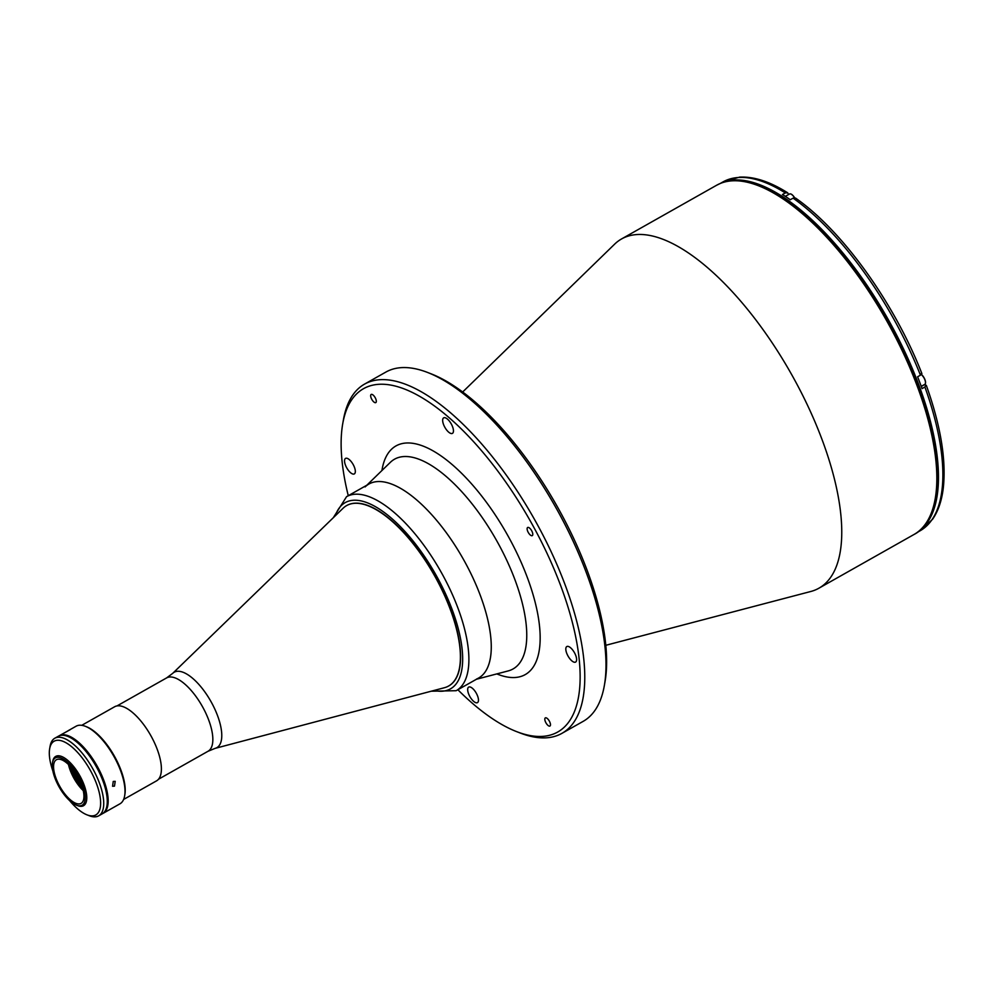 <?xml version="1.0" encoding="UTF-8"?>
<svg xmlns="http://www.w3.org/2000/svg" width="993" height="993" viewBox="0 0 993 993"><rect width="100%" height="100%" fill="white"/><g stroke="black" fill="none" stroke-linecap="round" stroke-linejoin="round"><path stroke-width="1.49" d="M375.255 397.796A4.68 1.899 -119.5 0 0 371.196 394.444A4.68 1.899 -119.5 0 0 371.73 399.248A4.68 1.899 -119.5 0 0 375.788 402.599A4.68 1.899 -119.5 0 0 375.255 397.796M476.441 693.486A8.912 3.612 -119.5 0 0 468.696 687.106A8.912 3.612 -119.5 0 0 469.714 696.267A8.912 3.612 -119.5 0 0 477.459 702.634A8.912 3.612 -119.5 0 0 476.441 693.486M574.575 652.922A8.912 3.612 -119.5 0 0 566.817 646.555A8.912 3.612 -119.5 0 0 567.847 655.703A8.912 3.612 -119.5 0 0 575.592 662.083A8.912 3.612 -119.5 0 0 574.575 652.922M451.418 424.222A8.912 3.612 -119.5 0 0 443.672 417.854A8.912 3.612 -119.5 0 0 444.69 427.002A8.912 3.612 -119.5 0 0 452.448 433.37A8.912 3.612 -119.5 0 0 451.418 424.222M353.297 464.774A8.912 3.612 -119.5 0 0 345.552 458.406A8.912 3.612 -119.5 0 0 346.569 467.554A8.912 3.612 -119.5 0 0 354.315 473.922A8.912 3.612 -119.5 0 0 353.297 464.774M549.414 721.228A4.68 1.899 -119.5 0 0 545.343 717.889A4.68 1.899 -119.5 0 0 545.877 722.693A4.68 1.899 -119.5 0 0 549.948 726.032A4.68 1.899 -119.5 0 0 549.414 721.228M531.727 530.833A4.68 1.899 -119.5 0 0 527.655 527.494A4.68 1.899 -119.5 0 0 528.189 532.298A4.68 1.899 -119.5 0 0 532.26 535.637A4.68 1.899 -119.5 0 0 531.727 530.833M605.78 645.301L810.772 591.493A200.574 81.389 -119.5 0 0 815.216 590.003A200.574 81.389 -119.5 0 0 818.865 588.228A200.574 81.389 -119.5 0 0 793.519 377.923A200.574 81.389 -119.5 0 0 625.23 237.166A200.574 81.389 -119.5 0 0 621.568 238.941A200.574 81.389 -119.5 0 0 614.605 244.179L462.688 391.974M457.872 689.75A197.235 80.036 -119.5 0 0 516.546 731.593L520.158 732.995A200.574 81.389 -119.5 0 0 561.877 733.38L583.152 721.365A200.574 81.389 -119.5 0 0 604.365 685.431L605.035 681.62A197.235 80.036 -119.5 0 0 561.604 514.461A197.235 80.036 -119.5 0 0 431.198 373.864L427.586 372.462A200.574 81.389 -119.5 0 0 385.867 372.077L364.58 384.092A200.574 81.389 -119.5 0 0 343.379 420.027L342.709 423.837A197.235 80.036 -119.5 0 0 348.27 495.693M604.365 685.431A200.574 81.389 -119.5 0 0 560.201 515.441A200.574 81.389 -119.5 0 0 427.586 372.462M561.877 733.38A200.574 81.389 -119.5 0 0 538.926 527.457A200.574 81.389 -119.5 0 0 364.58 384.092M516.546 731.593A197.235 80.036 -119.5 0 0 535.004 529.48A197.235 80.036 -119.5 0 0 342.709 423.837M476.528 679.051A111.427 45.219 -119.5 0 0 465.804 563.664A111.427 45.219 -119.5 0 0 370.972 483.032A111.427 45.219 -119.5 0 0 365.076 486.93M436.721 579.639A103.632 42.054 60.5 0 1 448.575 686.039A103.632 42.054 60.5 0 1 444.442 687.715L215.096 748.374A43.332 17.576 60.5 0 0 211.869 703.193A43.332 17.576 60.5 0 0 172.72 673.341L343.069 508.255A103.632 42.054 60.5 0 1 346.644 505.574A103.632 42.054 60.5 0 1 436.721 579.639M918.078 531.789A200.35 81.302 -119.5 0 0 888.549 320.118A200.35 81.302 -119.5 0 0 722.184 182.65A200.35 81.302 -119.5 0 0 721.141 183.109M921.417 373.269L920.449 375.18L917.606 376.781A200.35 81.302 -119.5 0 1 922.075 388.623L924.905 387.009L925.886 385.098L924.359 384.725A6.69 2.718 60.5 0 1 924.198 384.688M788.579 194.516L787.66 192.803L785.302 192.915L782.459 194.516A200.35 81.302 -119.5 0 1 790.267 199.742L793.097 198.141L795.542 198.079C842.387 230.637 894.544 303.237 921.889 373.591M924.905 387.009A200.35 81.302 -119.5 0 1 920.039 530.821L932.551 519.302C938.248 511.11 941.836 500.522 943.338 487.563C946.279 459.56 940.619 425.525 926.345 385.433L925.886 385.098M73.929 770.816A24.515 9.942 -119.5 0 0 76.337 775.868A24.515 9.942 -119.5 0 0 80.619 782.658M82.27 787.126A25.632 10.402 60.5 0 1 75.034 776.538A25.632 10.402 60.5 0 1 70.962 767.092M81.749 725.324L114.679 706.731A42.562 17.278 60.5 0 1 151.668 737.154A42.562 17.278 60.5 0 1 156.546 780.858L123.616 799.452M69.895 729.781L65.464 732.288L70.131 729.718M58.798 735.999A44.573 18.085 60.5 0 1 59.245 735.739A44.573 18.085 60.5 0 1 60.052 735.341A44.573 18.085 60.5 0 1 97.451 766.621A44.573 18.085 60.5 0 1 103.086 813.354A44.573 18.085 60.5 0 1 102.627 813.59M65.464 732.288L59.245 735.739M68.207 730.674L76.089 726.218A44.573 18.085 60.5 0 1 76.895 725.821A44.573 18.085 60.5 0 1 85.361 726.305A44.573 18.085 60.5 0 1 113.761 756.132A44.573 18.085 60.5 0 1 124.646 795.852A44.573 18.085 60.5 0 1 119.93 803.833L103.086 813.354M113.239 781.454L115.213 781.354L114.48 786.133L112.569 786.257L113.239 781.454M85.361 726.305L86.565 726.777A43.456 17.638 60.5 0 1 114.245 755.859A43.456 17.638 60.5 0 1 124.857 794.586L124.646 795.852M56.874 759.508A25.073 10.178 60.5 0 1 77.913 777.097A25.073 10.178 60.5 0 1 81.078 803.387A25.073 10.178 60.5 0 1 80.619 803.61A25.073 10.178 60.5 0 1 59.58 786.009A25.073 10.178 60.5 0 1 56.415 759.732A25.073 10.178 60.5 0 1 56.874 759.508M81.625 805.472A27.183 11.035 60.5 0 1 76.461 805.174A27.183 11.035 60.5 0 1 59.133 786.977A27.183 11.035 60.5 0 1 52.492 762.748A27.183 11.035 60.5 0 1 55.869 757.647A27.183 11.035 60.5 0 1 79.006 777.32A27.183 11.035 60.5 0 1 81.625 805.472M52.492 762.748L52.716 761.482A28.3 11.482 60.5 0 1 55.707 756.418A28.3 11.482 60.5 0 1 56.229 756.157A28.3 11.482 60.5 0 1 79.974 776.017A28.3 11.482 60.5 0 1 83.549 805.695A28.3 11.482 60.5 0 1 83.04 805.956A28.3 11.482 60.5 0 1 77.665 805.646L76.461 805.174M83.226 790.627A25.073 10.178 60.5 0 1 68.455 764.473M83.027 789.795A26.19 10.625 60.5 0 1 69.063 765.069M49.65 748.772L50.097 746.227A44.573 18.085 60.5 0 1 54.801 738.233A44.573 18.085 60.5 0 1 93.541 770.096A44.573 18.085 60.5 0 1 98.642 815.861A44.573 18.085 60.5 0 1 89.37 815.774L86.974 814.843A42.339 17.179 -119.5 0 0 90.934 771.449A42.339 17.179 -119.5 0 0 49.65 748.772A42.339 17.179 -119.5 0 0 52.877 770.965M98.642 815.861L102.192 813.85A44.573 18.085 -119.5 0 0 97.091 768.098A44.573 18.085 -119.5 0 0 58.351 736.235L54.801 738.233M69.622 800.606A42.339 17.179 -119.5 0 0 86.974 814.843M346.569 496.661L368.949 484.013A111.427 45.219 60.5 0 1 465.804 563.664A111.427 45.219 60.5 0 1 478.552 678.058L456.172 690.706A111.427 45.219 60.5 0 0 443.424 576.3A111.427 45.219 60.5 0 0 346.569 496.661L333.276 517.75M346.756 505.511A103.632 42.054 60.5 0 1 436.932 579.527A103.632 42.054 60.5 0 1 448.687 685.977M716.648 185.232L720.508 183.357C760.551 164.776 837.558 229.383 887.581 319.659C940.532 411.971 954.67 513.84 913.945 534.519A200.574 81.389 -119.5 0 0 888.598 324.214A200.574 81.389 -119.5 0 0 720.31 183.457A200.574 81.389 -119.5 0 0 716.648 185.232L621.568 238.941M366.851 485.192L390.336 462.353A120.463 48.88 60.5 0 1 396.716 458.133A120.463 48.88 60.5 0 1 499.218 545.294A120.463 48.88 60.5 0 1 510.812 670.039A120.463 48.88 60.5 0 1 508.155 670.933L476.454 679.249M496.81 673.899A131.299 53.274 -119.5 0 0 510.117 539.77A131.299 53.274 -119.5 0 0 431.471 449.978A131.299 53.274 -119.5 0 0 381.933 470.521M117.062 705.886L166.613 677.909A42.116 17.092 60.5 0 1 203.217 708.009A42.116 17.092 60.5 0 1 208.046 751.254L215.096 748.374M785.302 192.915A200.35 81.302 -119.5 0 0 726.615 180.155A200.35 81.302 -119.5 0 0 722.966 181.93L739.574 177.139C753.861 176.382 769.885 181.595 787.66 192.791M920.449 375.18A200.35 81.302 -119.5 0 0 793.097 198.141M921.293 386.463L924.359 384.725M921.38 374.547A6.132 2.482 60.5 0 1 924.086 378.06A6.132 2.482 60.5 0 1 924.793 384.353L921.243 386.351M924.793 384.353C925.997 383.459 925.799 381.337 924.198 377.985L921.454 374.473A5.908 2.396 60.5 0 1 924.185 377.998A5.908 2.396 60.5 0 1 925.451 383.124M785.314 196.366L789.509 193.995A6.132 2.482 60.5 0 1 794.487 197.756M790.912 194.057A5.908 2.396 60.5 0 1 794.623 197.756M335.373 515.715A106.971 43.407 60.5 0 1 438.186 579.006A106.971 43.407 60.5 0 1 434.065 690.458M913.945 534.519L818.865 588.228M166.613 677.909L172.72 673.341M158.495 779.244L208.046 751.254M920.039 530.821L917.259 532.397M722.966 181.93L720.198 183.494M789.509 193.995C791.036 193.424 792.848 194.864 794.959 198.302M431.247 691.202L456.172 690.706"/></g></svg>
